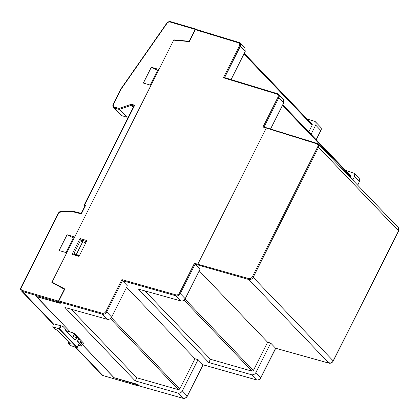 <?xml version="1.0" encoding="UTF-8"?>
<svg xmlns="http://www.w3.org/2000/svg" width="420" height="420" viewBox="0 0 420 420"><rect width="100%" height="100%" fill="white"/><g stroke="black" fill="none" stroke-linecap="round" stroke-linejoin="round"><path stroke-width="0.63" d="M282.434 105.373L350.816 176.768L350.443 175.613M144.958 290.923L210.404 359.257L252.079 371.185L253.37 370.519L267.603 342.216L270.701 343.103L255.896 372.535C254.803 374.304 253.37 375.044 251.591 374.75L208.777 362.502L138.495 289.123L180.91 300.956L175.996 295.822A3.518 2.767 136.2 0 0 180.285 293.596L185.194 298.715C184.102 300.484 182.674 301.229 180.91 300.956M329.516 362.812L328.907 363.106L275.615 348.238L270.701 343.103M243.962 53.965L312.149 125.155A1.055 0.83 -43.8 0 0 312.07 124.183L244.262 53.377M350.816 176.768L350.401 177.592M352.727 180.012L354.449 176.584L359.357 181.703L357.725 185.236M139.954 385.644L139.346 385.938L137.917 384.447L114.104 377.717L80.168 342.284L81.055 340.515M183.204 398.318A0.704 0.394 -74.2 0 1 183.052 398.328L139.456 386.006L182.941 398.26A3.518 2.767 -43.8 0 0 187.236 396.034L187.304 396.186C186.249 397.929 184.826 398.643 183.052 398.328A0.704 0.394 -74.2 0 1 182.941 398.26L178.028 393.125L135.214 380.872L64.932 307.493L107.347 319.331L102.427 314.197A3.518 2.767 136.2 0 0 106.722 311.966L111.626 317.09C110.539 318.859 109.111 319.604 107.347 319.331M71.132 309.225L136.773 377.764L178.447 389.692L179.739 389.025L194.964 358.748L198.061 359.635L182.333 390.91C181.241 392.679 179.807 393.419 178.028 393.125M198.061 359.635L202.965 364.754L203.012 364.303L202.965 364.754L256.51 379.885A3.518 2.767 -43.8 0 0 260.799 377.659L275.604 348.222M199.222 270.821L267.603 342.216M311.047 134.347L315.704 125.087L320.891 130.583L316.26 139.792M312.149 125.155L308.737 131.938M283.747 102.758L283.505 99.514L278.596 94.39A3.518 2.767 136.2 0 1 278.843 97.639L283.747 102.758L270.532 129.029M345.534 170.357L354.197 173.323L354.449 176.584M245.212 51.487L244.97 48.242L240.056 43.113A3.518 2.767 136.2 0 1 240.308 46.363L245.212 51.487L231.079 79.59M307.104 118.996L314.465 121.238A3.518 2.767 136.2 0 1 315.457 121.837A3.518 2.767 136.2 0 1 315.704 125.087M36.498 296.536L70.387 332.068L73.925 333.07L83.706 343.282L80.168 342.284M136.773 377.764L135.214 380.872M111.626 317.09L127.36 285.81L122.451 280.691L175.996 295.822A0.704 0.394 105.8 0 1 175.996 294.898C177.413 295.129 178.558 294.536 179.429 293.113L180.285 293.596L195.09 264.159L248.871 279.542L248.876 278.618C250.299 278.854 251.449 278.266 252.32 276.848L253.171 277.321L333.191 360.869L332.939 361.022M210.404 359.257L208.777 362.502M126.583 287.348L194.964 358.748M185.194 298.715L199.994 269.278L194.439 263.272L248.876 278.618M328.907 363.106L248.871 279.542C251.055 279.62 252.494 278.88 253.171 277.321L318.554 147.331L317.699 146.853C318.297 145.352 317.961 144.322 316.701 143.761L317.305 143.467L318.297 144.071L398.328 227.63C399.068 228.396 399.173 229.525 398.638 231.026L333.26 361.022C332.225 362.754 330.808 363.473 329.018 363.174L328.907 363.106C331.081 363.174 332.509 362.429 333.191 360.869L398.57 230.874L398.333 227.635M316.701 143.761L262.973 127.003L263.886 126.982L317.305 143.467M52.757 282.907L51.996 282.109L64.843 289.018L58.842 300.951L58.837 301.875L60.265 303.366L36.451 296.635M81.139 241.043L81.575 240.177L86.447 241.605M74.146 254.951L74.466 254.321M262.973 127.003L277.982 97.162C278.581 95.66 278.25 94.636 276.995 94.08A0.704 0.399 -73.1 0 1 277.499 93.723A0.704 0.399 -73.1 0 1 277.604 93.791A3.518 2.767 136.2 0 1 278.596 94.39L277.499 93.723L224.443 77.569L223.414 77.768L239.447 45.885C240.046 44.389 239.715 43.36 238.46 42.809A0.704 0.399 -73.1 0 1 238.964 42.446A0.704 0.399 -73.1 0 1 239.069 42.515A3.518 2.767 136.2 0 1 240.056 43.113L238.964 42.446L195.788 29.3L195.284 29.663L189.284 41.596L173.686 40.157L51.996 282.109M58.842 300.951L102.427 313.273C103.845 313.504 104.995 312.911 105.861 311.488L106.722 311.966L122.451 280.691L121.9 279.61L175.996 294.898M79.994 238.529L86.966 240.571L79.018 256.378L72.046 254.331L79.994 238.529L81.575 240.177M79.296 343.487L76.965 347.671L70.529 345.529L68.119 343.014L68.654 342.011M68.119 343.014L70.313 343.744L57.22 330.073L55.025 329.343L52.621 326.828L59.645 328.918L61.236 325.952M65.441 329.028A3.518 2.011 108.4 0 0 66.035 330.892L74.088 339.297A3.518 2.011 108.4 0 0 74.592 339.623A3.518 2.011 108.4 0 0 77.207 337.858L77.495 337.323M59.645 328.918L77.254 347.303L76.965 347.671L59.057 328.97L60.753 325.81M77.207 337.858L73.096 336.488L74.487 334.189M73.096 336.488A3.518 2.011 -71.6 0 1 72.377 337.512M74.225 334.383L72.613 332.698M114.56 107.132A0.704 0.399 -73.6 0 0 114.555 108.055A3.518 2.767 136.2 0 1 113.542 107.447L120.813 115.043L121.847 115.673L114.555 108.055L119.238 109.431L119.07 108.455L114.56 107.132C113.29 106.586 112.954 105.556 113.552 104.045L120.939 89.355L166.966 23.399C167.885 22.244 168.956 21.788 170.173 22.034L195.122 29.353A0.704 0.399 -73.6 0 1 195.62 28.996A0.704 0.399 -73.6 0 1 195.725 29.059L196.025 29.374M128.583 116.776L127.045 117.269L121.847 115.673M127.045 117.269L119.238 109.431L131.555 105.236L133.382 107.226M84.866 206.241L84.105 205.207L134.138 105.73L134.71 105.242L131.392 104.265L119.07 108.455M79.385 255.654L73.915 253.491L74.671 254.546L79.264 255.89M73.915 253.491L80.299 240.797L85.79 242.912M76.424 254.226L82.808 241.532M72.214 211.58L72.576 211.192L61.672 211.176A0.704 0.336 90.1 0 0 61.373 211.57L72.214 211.58L81.354 213.875L85.769 205.102L84.672 204.729L134.71 105.242M81.396 213.439L81.354 213.875L81.396 213.439M85.769 205.102L85.202 205.574L81.265 213.392M85.087 205.795L84.121 205.469L84.672 204.729M134.022 105.956L131.555 105.236L131.392 104.265M174.174 40.199L173.838 39.853L158.933 69.489L151.316 67.252L143.367 83.06L150.985 85.297L74.697 236.969L67.079 234.738L59.131 250.541L66.749 252.777L51.844 282.413L64.648 289.406M150.197 85.066L157.621 70.292L151.316 67.252M157.621 70.292L158.387 70.576M66.061 252.578L73.463 237.857L67.079 234.738M73.463 237.857L74.151 238.061M73.39 237.778L65.961 252.546M150.297 85.092L157.694 70.376M195.122 29.353L189.131 41.265L189.341 41.486M64.439 289.186L58.448 301.098A0.704 0.399 106.4 0 0 58.443 302.017L58.742 302.332L58.118 302.726L36.157 296.436L70.282 331.963M58.926 301.969L58.742 302.332M173.838 39.853L189.131 41.265M139.424 385.996A0.704 0.399 -73.6 0 1 139.062 386.148A0.704 0.399 -73.6 0 1 138.957 386.085L138.836 385.408M73.232 332.871L79.601 339.528L80.645 340.09M80.934 340.389L80.026 342.242L77.348 341.455L81.921 346.232L78.445 345.209M54.689 324.03L62.995 326.466L67.567 331.244L70.245 332.026M77.348 341.455L78.703 338.588M136.721 384.106L136.495 384.557L114.167 377.732M138.653 385.77L136.495 384.557M80.026 342.242L114.119 377.837M357.63 185.136L359.357 181.703A3.518 2.767 -43.8 0 0 359.105 178.453C359.919 179.398 360.029 180.532 359.425 181.855M184.034 300.143L252.079 371.185M184.968 299.103L253.37 370.519M275.714 348.301L260.873 377.811L255.896 372.535M398.318 231.026L398.57 230.874L318.554 147.331L318.302 144.076L317.205 143.404M316.16 139.692L320.817 130.431A3.518 2.767 -43.8 0 0 320.57 127.176C321.384 128.126 321.489 129.26 320.891 130.583M110.36 318.602L178.447 389.692M256.772 379.948A0.704 0.394 -74.2 0 1 256.615 379.953A0.704 0.394 -74.2 0 1 256.51 379.885L251.591 374.75M111.326 317.594L179.739 389.025M182.333 390.91L187.236 396.034L202.965 364.754M252.32 276.848L317.699 146.853M264.059 127.034L278.843 97.639L277.982 97.162M224.59 77.611L240.308 46.363L239.447 45.885M58.837 301.875L102.427 314.197A0.704 0.394 105.8 0 1 102.427 313.273M197.899 264.028L266.207 128.21M276.995 94.08L223.414 77.768M238.46 42.809L195.284 29.663M105.861 311.488L121.9 279.61M179.429 293.113L194.439 263.272M61.824 211.255A0.704 0.336 90.1 0 0 61.672 211.176C60.16 211.265 59.01 212.016 58.207 213.428L61.373 211.57M58.448 301.098L22.334 290.498C21.068 289.947 20.732 288.918 21.325 287.411L21 287.411L58.207 213.428M21.325 287.411L58.538 213.434M170.783 21.74A0.704 0.399 106.4 0 0 170.672 21.672A0.704 0.399 106.4 0 0 170.173 22.034M103.079 375.554A0.704 0.399 -73.6 0 1 102.953 375.554A0.704 0.399 -73.6 0 1 102.842 375.485L138.957 386.085M139.062 386.148L102.953 375.554L101.829 374.876A3.518 2.767 -43.8 0 0 102.842 375.485L75.847 347.298M22.334 290.498A0.704 0.399 106.4 0 0 22.328 291.422A3.518 2.767 136.2 0 1 21.32 290.813L53.765 324.692M58.443 302.017L22.328 291.422L53.918 324.403M282.728 104.785L350.737 175.791M260.873 377.811C259.812 379.554 258.394 380.268 256.615 379.953L203.049 364.812M187.304 396.186L203.081 364.822M275.688 348.296L329.018 363.174M354.197 173.323L359.105 178.453M315.457 121.837L320.57 127.176M79.343 343.539L77.191 347.555M72.623 211.197L81.281 213.365M195.62 28.996L170.672 21.672C169.134 21.346 167.806 21.893 166.693 23.31L120.635 89.308L113.222 104.045C112.623 105.367 112.728 106.502 113.542 107.447M21 287.411C20.396 288.729 20.507 289.868 21.32 290.813M75.212 347.083L101.829 374.876"/></g></svg>
